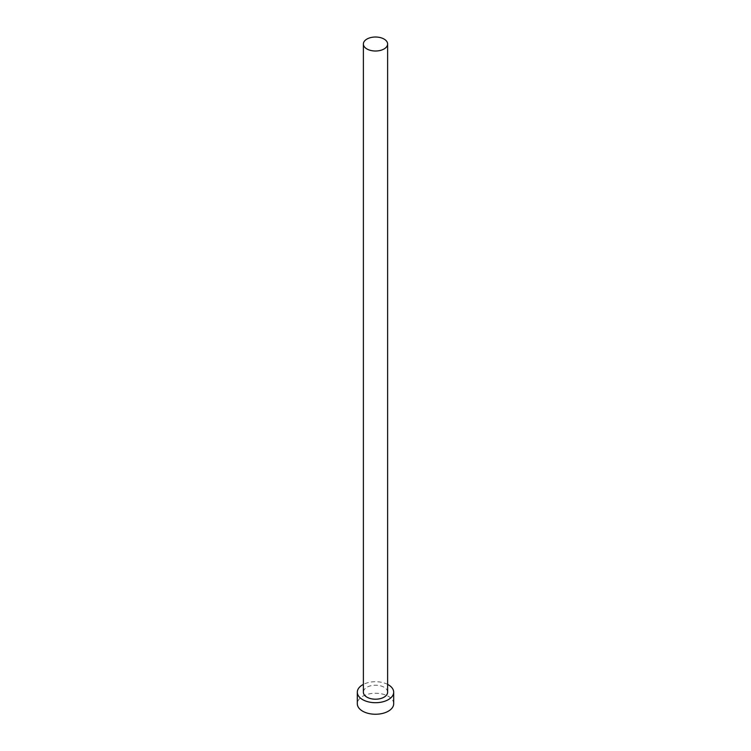 <?xml version="1.0" encoding="UTF-8"?>
<svg xmlns="http://www.w3.org/2000/svg" width="751" height="751" viewBox="0 0 751 751"><rect width="100%" height="100%" fill="white"/><g stroke="black" fill="none" stroke-linecap="round" stroke-linejoin="round"><path stroke-width="0.56" stroke-dasharray="3.75 2.82" d="M387.619 692.206A12.119 6.994 0 0 0 384.071 687.259A12.119 6.994 0 0 0 370.863 685.738A12.119 6.994 0 0 0 363.381 692.206M393.684 703.753A18.184 10.495 0 0 0 388.351 696.327A18.184 10.495 0 0 0 368.544 694.055A18.184 10.495 0 0 0 357.316 703.753M387.619 684.386A18.184 10.495 0 0 0 363.381 684.386"/><path stroke-width="1.13" d="M366.929 48.965A12.119 6.994 0 0 0 380.137 50.477A12.119 6.994 0 0 0 387.619 44.018A12.119 6.994 0 0 0 384.071 39.071A12.119 6.994 0 0 0 370.863 37.55A12.119 6.994 0 0 0 363.381 44.018A12.119 6.994 0 0 0 366.929 48.965M363.381 44.018L363.381 692.206A12.119 6.994 0 0 0 366.929 697.153A12.119 6.994 0 0 0 380.137 698.674A12.119 6.994 0 0 0 387.619 692.206L387.619 44.018M363.381 684.386A18.184 10.495 0 0 0 357.316 692.206A18.184 10.495 0 0 0 362.649 699.632A18.184 10.495 0 0 0 382.456 701.903A18.184 10.495 0 0 0 393.684 692.206A18.184 10.495 0 0 0 388.351 684.79A18.184 10.495 0 0 0 387.619 684.386M357.316 692.206L357.316 703.753A18.184 10.495 0 0 0 362.649 711.178A18.184 10.495 0 0 0 382.456 713.45A18.184 10.495 0 0 0 393.684 703.753L393.684 692.206"/></g></svg>
